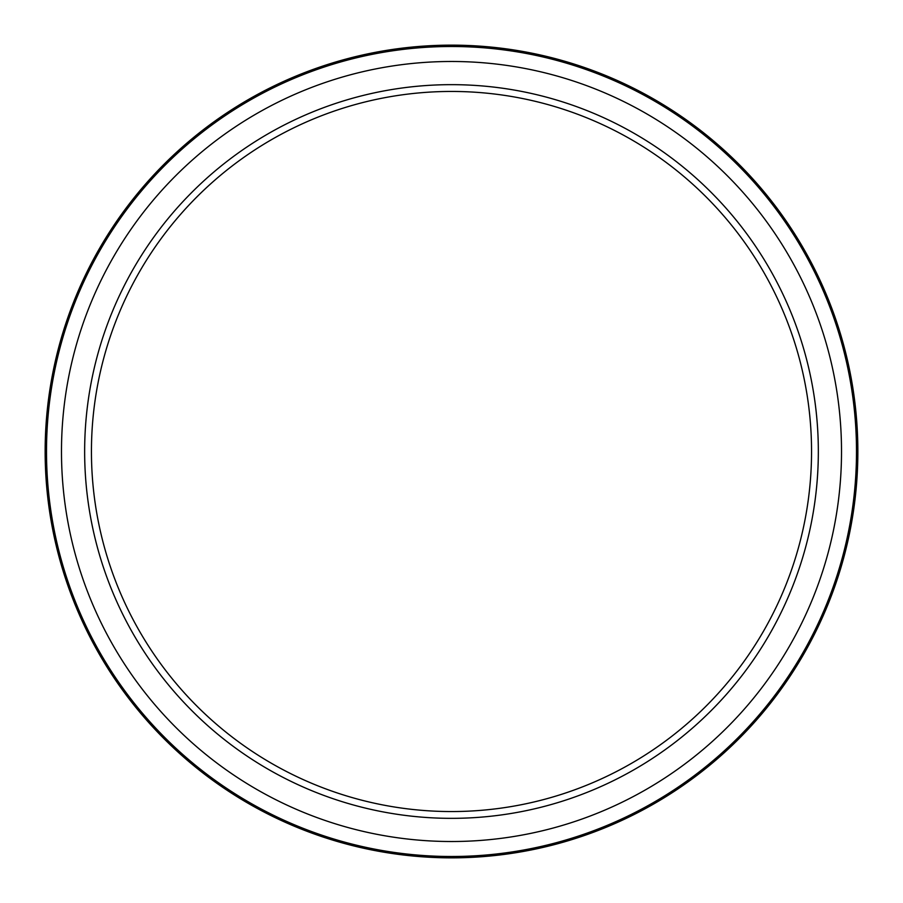 <?xml version="1.0" encoding="UTF-8"?>
<svg xmlns="http://www.w3.org/2000/svg" width="903" height="903" viewBox="0 0 903 903"><rect width="100%" height="100%" fill="white"/><g stroke="black" fill="none" stroke-linecap="round" stroke-linejoin="round"><path stroke-width="0.68" stroke-dasharray="4.51 3.39" d="M91.44 451.5A360.06 360.06 0 0 0 631.524 763.317A360.06 360.06 0 0 0 631.524 139.683A360.06 360.06 0 0 0 91.44 451.5M84.645 451.5A366.855 366.855 0 0 1 634.922 133.802A366.855 366.855 0 0 1 634.922 769.198A366.855 366.855 0 0 1 84.645 451.5M61.483 451.5A390.017 390.017 0 0 0 646.503 789.267A390.017 390.017 0 0 0 646.503 113.733A390.017 390.017 0 0 0 61.483 451.5M46.505 451.5A404.995 404.995 0 0 1 653.998 100.764A404.995 404.995 0 0 1 653.998 802.236A404.995 404.995 0 0 1 46.505 451.5A404.995 404.995 0 0 1 653.998 100.764A404.995 404.995 0 0 1 653.998 802.236A404.995 404.995 0 0 1 46.505 451.5A404.995 404.995 0 0 0 653.998 802.236A404.995 404.995 0 0 0 653.998 100.764A404.995 404.995 0 0 0 46.505 451.5M45.15 451.5A406.35 406.35 0 0 1 654.675 99.59A406.35 406.35 0 0 1 654.675 803.41A406.35 406.35 0 0 1 45.15 451.5"/><path stroke-width="1.35" d="M91.44 451.5A360.06 360.06 0 0 1 631.524 139.683A360.06 360.06 0 0 1 631.524 763.317A360.06 360.06 0 0 1 91.44 451.5M84.645 451.5A366.855 366.855 0 0 0 634.922 769.198A366.855 366.855 0 0 0 634.922 133.802A366.855 366.855 0 0 0 84.645 451.5M61.483 451.5A390.017 390.017 0 0 1 646.503 113.733A390.017 390.017 0 0 1 646.503 789.267A390.017 390.017 0 0 1 61.483 451.5M46.505 451.5A404.995 404.995 0 0 0 653.998 802.236A404.995 404.995 0 0 0 653.998 100.764A404.995 404.995 0 0 0 46.505 451.5M45.15 451.5A406.35 406.35 0 0 0 654.675 803.41A406.35 406.35 0 0 0 654.675 99.59A406.35 406.35 0 0 0 45.15 451.5"/></g></svg>
